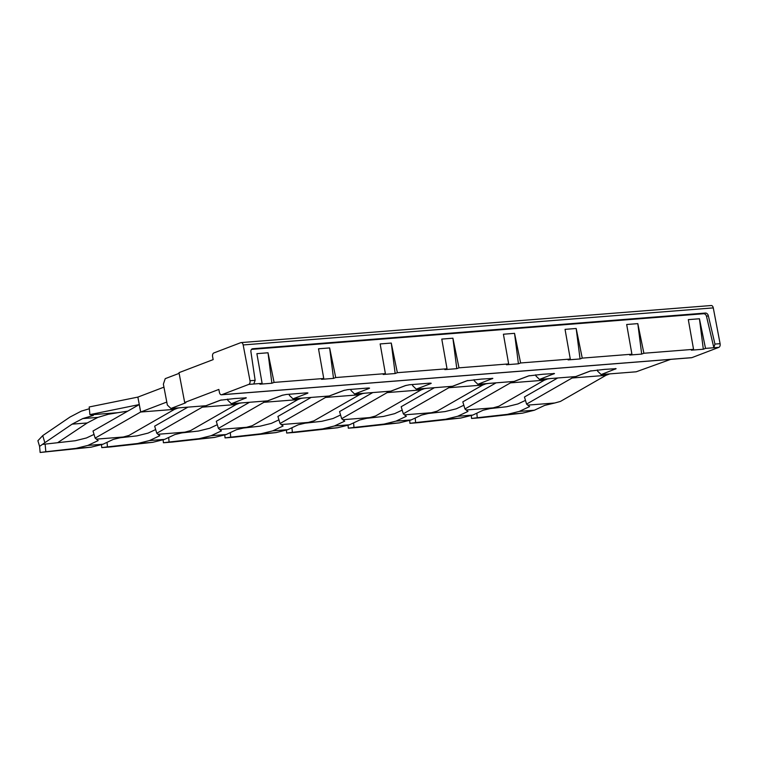 <?xml version="1.0" encoding="UTF-8"?>
<svg xmlns="http://www.w3.org/2000/svg" width="758" height="758" viewBox="0 0 758 758"><rect width="100%" height="100%" fill="white"/><g stroke="black" fill="none" stroke-linecap="round" stroke-linejoin="round"><path stroke-width="1.14" d="M412.456 384.524L412.684 385.699L416.237 389.138L452.488 386.277L466.881 380.781L481.368 379.095L492.852 378.403L477.862 384.278L474.319 380.838L474.091 379.673M289.196 394.245L289.414 395.411L292.967 398.86L329.218 395.998L343.611 390.503L347.827 389.621L368.369 388.001L369.582 388.115L368.985 388.503L354.602 393.999L351.049 390.55L350.821 389.385M268.01 352.773L271.885 383.245L259.928 384.192L262.116 383.349L256.886 353.654L268.01 352.773L274.083 382.411L323.751 378.488L318.512 348.794L329.635 347.922L335.718 377.55L385.386 373.628L380.146 343.933L391.27 343.061L397.353 372.69L447.021 368.776L441.781 339.082L452.905 338.201L458.988 367.829L508.656 363.916L503.416 334.221L514.54 333.34L520.613 362.968L570.291 359.055L565.051 329.36L576.175 328.479L582.248 358.117L631.916 354.194L626.677 324.5L637.81 323.628L643.883 353.256L693.551 349.334L688.311 319.639L699.435 318.767L705.518 348.396L713.856 347.742L706.513 316.38A3.07 2.388 69.1 0 0 703.557 313.736L251.514 349.381M262.116 383.349L248.766 384.401L221.791 394.71A3.07 1.876 -94.5 0 1 221.459 394.785A3.07 1.876 -94.5 0 1 219.422 392.417L218.854 389.432L184.677 402.489L185.89 402.602L185.293 402.981L170.91 408.477L205.958 405.719L220.341 400.215L234.828 398.528L246.322 397.836L231.332 403.711L227.779 400.271L227.561 399.106M271.885 383.245L274.083 382.411M329.635 347.922L333.52 378.384L321.553 379.332L323.751 378.488M333.52 378.384L335.718 377.55M391.27 343.061L395.155 373.533L383.188 374.471L385.386 373.628M395.155 373.533L397.353 372.69M452.905 338.201L456.79 368.672L444.823 369.61L447.021 368.776M456.79 368.672L458.988 367.829M514.54 333.34L518.425 363.812L506.458 364.75L508.656 363.916M518.425 363.812L520.613 362.968M576.175 328.479L580.05 358.951L568.093 359.898L570.291 359.055M580.05 358.951L582.248 358.117M637.81 323.628L641.685 354.09L629.718 355.038L631.916 354.194M641.685 354.09L643.883 353.256M699.435 318.767L703.32 349.23L705.518 348.396M703.32 349.23L691.353 350.177L693.551 349.334M691.23 357.7A3.07 1.876 -94.5 0 0 691.561 357.719A3.07 1.876 -94.5 0 0 691.893 357.643L718.868 347.344A3.07 1.876 -94.5 0 0 720.1 343.677L714.955 344.075L708.313 315.688A3.07 2.388 -110.9 0 0 705.357 313.054L252.793 348.737A3.07 2.388 69.1 0 0 252.262 348.851A3.07 2.388 69.1 0 0 250.917 351.75L255.143 380.327L253.788 384.003M714.955 344.075L713.856 347.742L718.868 347.344M477.862 384.278L514.123 381.416L528.506 375.921L542.993 374.234L554.486 373.542L539.497 379.417L535.944 375.977L535.726 374.812M539.497 379.417L575.758 376.565L590.141 371.069L604.628 369.373L616.112 368.682L601.132 374.566L597.579 371.117L597.361 369.951M248.766 384.401A3.07 1.876 -94.5 0 0 249.998 380.734L243.166 344.947A3.07 1.876 -94.5 0 0 241.129 342.578A3.07 1.876 -94.5 0 0 240.807 342.654L213.822 352.963A3.07 1.876 -94.5 0 0 212.591 356.63L213.159 359.614L178.992 372.661L184.677 402.489M243.166 344.947L713.278 307.89L720.1 343.677M713.278 307.89A3.07 1.876 -94.5 0 0 711.231 305.521L241.129 342.578M170.91 408.477L167.357 405.037L163.377 384.164L165.225 378.659L179.125 373.353M292.967 398.86L307.36 393.355L307.947 392.976L306.734 392.862L286.192 394.482L281.976 395.363L267.593 400.859L231.332 403.711M416.237 389.138L430.62 383.643L431.217 383.254L430.004 383.141L409.462 384.761L405.246 385.642L390.853 391.137L354.602 393.999M601.132 374.566L636.18 371.799L670.622 359.377M609.792 373.874L605.936 375.343L560.418 401.437L554.742 403L527.739 405.123L529.615 406.572L519.296 411.414L534.409 410.22L544.718 405.378L554.742 403M605.936 375.343L572.091 378.005L526.583 404.099L527.739 405.123M571.92 376.868L572.138 378.005L591.069 370.776M571.873 376.868L572.091 378.005M557.689 377.986L524.451 397.012L526.583 404.099M550.005 378.593L547.532 378.981M549.503 378.659L548.081 378.763M525.465 400.395L517.875 403.957L506.695 406.733L489.981 408.6M471.296 415.441L471.571 418.463L480.638 417.753L522.499 413.167L534.409 410.22M476.839 413.167L477.256 417.734L507.396 414.361L519.296 411.414M522.499 413.167L507.396 414.361M471.571 418.463L477.256 417.734M548.167 378.735L544.301 380.194L498.783 406.288L493.107 407.861L466.104 409.983L467.98 411.423L457.661 416.275L472.774 415.081L483.092 410.239L493.107 407.861M544.301 380.194L510.466 382.866L464.948 408.96L466.104 409.983M529.435 375.636L510.513 382.866L510.295 381.719M510.248 381.729L510.466 382.866M496.054 382.847L462.816 401.863L464.948 408.96M463.83 405.255L456.24 408.818L445.06 411.585L428.346 413.461M409.661 420.302L409.945 423.324L419.003 422.613L460.864 418.028L472.774 415.081M415.204 418.028L415.621 422.594L445.761 419.221L457.661 416.275M460.864 418.028L445.761 419.221M488.37 383.453L486.446 383.624M409.945 423.324L415.621 422.594M487.877 383.51L485.897 383.832M486.532 383.595L482.666 385.055L437.148 411.149L431.473 412.712L404.469 414.844L406.345 416.284L396.036 421.126L411.139 419.941L421.457 415.1L431.473 412.712M482.666 385.055L448.831 387.726L403.313 413.821L404.469 414.844M467.8 380.488L448.878 387.717L448.66 386.58M448.613 386.589L448.831 387.726M434.419 387.708L401.181 406.724L403.313 413.821M402.204 410.116L394.605 413.669L383.434 416.445L366.711 418.321M348.036 425.162L348.31 428.185L357.369 427.474L399.229 422.888L411.139 419.941M353.579 422.888L353.986 427.446L384.126 424.082L396.036 421.126M399.229 422.888L384.126 424.082M426.735 388.314L424.821 388.484M348.31 428.185L353.986 427.446M426.242 388.371L424.272 388.693M424.897 388.456L421.031 389.915L375.523 416.009L369.838 417.573L342.843 419.705L344.719 421.145L334.401 425.987L349.504 424.793L359.823 419.951L369.838 417.573M421.031 389.915L387.196 392.587L341.678 418.681L342.843 419.705M406.174 385.348L387.243 392.578L387.025 391.441M386.978 391.441L387.196 392.587M372.784 392.559L339.556 411.585L341.678 418.681M340.569 414.977L332.98 418.53L321.799 421.306L305.076 423.172M286.401 430.023L286.676 433.045L295.743 432.325L337.594 427.749L349.504 424.793M291.944 427.749L292.361 432.306L322.491 428.943L334.401 425.987M337.594 427.749L322.491 428.943M365.1 393.165L363.186 393.345M286.676 433.045L292.361 432.306M364.607 393.231L362.637 393.554M363.262 393.317L359.396 394.776L313.888 420.87L308.203 422.433L281.209 424.565L283.085 426.005L272.766 430.847L287.869 429.653L298.188 424.812L308.203 422.433M359.396 394.776L325.561 397.438L280.043 423.533L281.209 424.565M344.539 390.209L325.608 397.438L325.39 396.301M325.343 396.301L325.561 397.438M311.15 397.419L277.921 416.445L280.043 423.533M278.935 419.837L271.345 423.39L260.165 426.167L243.441 428.033M224.766 434.884L225.041 437.906L234.108 437.186L275.969 432.61L287.869 429.653M230.309 432.61L230.726 437.167L260.856 433.794L272.766 430.847M275.969 432.61L260.856 433.794M303.465 398.026L301.551 398.206M225.041 437.906L230.726 437.167M302.973 398.092L301.002 398.414M301.627 398.168L297.771 399.637L252.253 425.731L246.577 427.294L219.574 429.426L221.45 430.866L211.131 435.708L226.235 434.514L236.553 429.672L246.577 427.294M297.771 399.637L263.926 402.299L218.418 428.393L219.574 429.426M282.905 395.07L263.974 402.299L263.756 401.162M263.708 401.162L263.926 402.299M249.515 402.28L216.286 421.306L218.418 428.393M217.3 424.688L209.71 428.251L198.53 431.027L181.816 432.894M163.131 439.735L163.406 442.757L172.473 442.047L214.334 437.461L226.235 434.514M168.674 437.461L169.091 442.028L199.231 438.655L211.131 435.708M214.334 437.461L199.231 438.655M241.84 402.886L239.916 403.057M163.406 442.757L169.091 442.028M241.338 402.953L239.367 403.275M240.002 403.029L236.136 404.497L190.618 430.582L184.943 432.155L157.939 434.277L159.815 435.717L149.497 440.569L164.609 439.375L174.927 434.533L184.943 432.155M236.136 404.497L202.291 407.16L156.783 433.254L157.939 434.277M221.27 399.93L202.339 407.16L202.13 406.013M202.083 406.023L202.291 407.16M187.889 407.141L154.651 426.167L156.783 433.254M155.665 429.549L148.075 433.112L136.895 435.878L120.181 437.754M101.496 444.595L101.771 447.618L110.839 446.907L152.699 442.321L164.609 439.375M107.039 442.321L107.456 446.888L137.596 443.515L149.497 440.569M152.699 442.321L137.596 443.515M180.205 407.747L178.282 407.918M101.771 447.618L107.456 446.888M179.703 407.804L177.732 408.126M137.861 397.107L140.713 412.02L166.788 402.053L163.946 387.149L137.861 397.107L139.292 404.564L89.889 414.617L93.338 415.431L82.745 418.587L97.858 417.393L108.441 414.247L118.077 412.665L91.168 414.787M127.78 411.12L118.077 412.665M137.814 397.107L89.207 406.97L89.889 414.617M178.367 407.889L174.548 409.348L140.666 412.02L95.148 438.115L98.18 440.578L87.871 445.42L102.974 444.235L113.293 439.394L123.308 437.006L96.304 439.138M95.148 438.115L93.016 431.018L139.245 404.564L140.666 412.02M89.368 408.742L81.324 411.13L69.982 417.061L42.742 435.604L44.855 442.7L72.095 424.148L82.745 418.587M174.501 409.348L128.983 435.443L123.308 437.006M57.617 442.719L87.208 422.964L97.858 417.393M94.039 434.41L86.45 437.963L75.26 440.739L45.129 444.112L45.821 451.749L75.961 448.376L87.871 445.42M87.208 422.964L72.095 424.148M42.742 435.604L37.9 440.73L39.587 446.386L44.855 442.7M39.587 446.386L40.146 452.479L91.064 447.182L102.974 444.235M91.064 447.182L75.961 448.376M43.291 444.349L45.129 444.112M40.146 452.479L45.821 451.749M251.798 349.116L252.793 348.737M705.357 313.054L703.557 313.736M708.313 315.688L706.513 316.38M691.893 357.643L221.791 394.71M255.143 380.327L249.998 380.734M245.725 398.215L245.62 397.694M307.36 393.355L307.255 392.834M368.985 388.503L368.89 387.982M430.62 383.643L430.525 383.122M492.255 378.782L492.15 378.261M553.89 373.921L553.785 373.4M615.524 369.061L615.42 368.54M185.293 402.981L185.198 402.46M691.561 357.719L221.459 394.785"/></g></svg>
